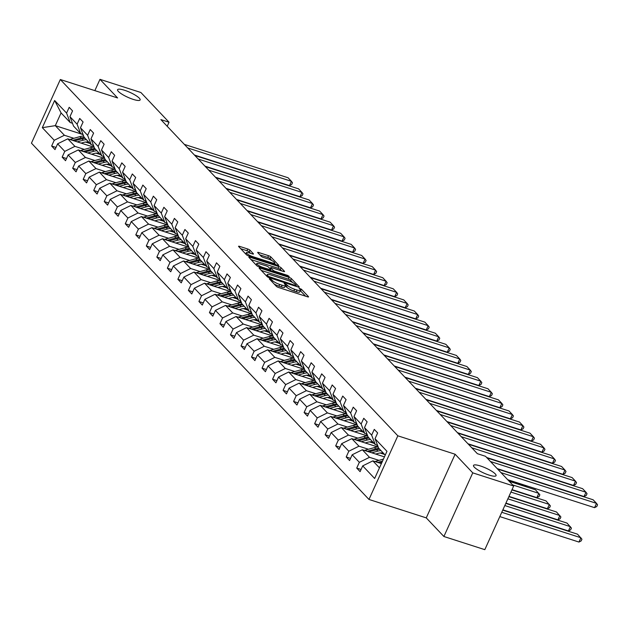 <?xml version="1.0" encoding="UTF-8"?>
<svg xmlns="http://www.w3.org/2000/svg" width="629" height="629" viewBox="0 0 629 629"><rect width="100%" height="100%" fill="white"/><g stroke="black" fill="none" stroke-linecap="round" stroke-linejoin="round"><path stroke-width="0.94" d="M133.175 99.374A12.383 2.681 24.4 0 0 140.133 99.932A12.383 2.681 24.4 0 0 124.542 90.261A12.383 2.681 24.4 0 0 117.584 89.703A12.383 2.681 24.4 0 0 133.175 99.374M489.103 475.099A12.383 2.681 24.4 0 0 496.061 475.658A12.383 2.681 24.4 0 0 480.47 465.987A12.383 2.681 24.4 0 0 473.511 465.429A12.383 2.681 24.4 0 0 489.103 475.099M269.935 278.733L269.275 278.859L276.312 286.281A1.903 0.409 24.4 0 0 278.576 287.5L307.495 296.802A1.903 0.409 24.4 0 0 308.564 296.888A1.903 0.409 24.4 0 0 308.438 296.621L301.409 289.198L299.074 288.286L300.064 289.434A6.078 1.313 24.4 0 1 300.458 290.291A6.078 1.313 24.4 0 1 297.045 290.016L294.631 289.238A6.078 1.313 24.4 0 1 287.374 285.346L284.874 283.537L284.127 283.475L285.126 284.623A6.078 1.313 24.4 0 1 285.519 285.48A6.078 1.313 24.4 0 1 282.106 285.204L279.693 284.434A6.078 1.313 24.4 0 1 272.436 280.542L269.935 278.733M250.004 250.2A1.903 0.409 24.4 0 0 247.732 248.99L239.625 246.379A1.903 0.409 24.4 0 0 238.556 246.293A1.903 0.409 24.4 0 0 238.674 246.56L246.489 254.8A1.903 0.409 24.4 0 0 248.754 256.019L277.672 265.32A1.903 0.409 24.4 0 0 278.741 265.407A1.903 0.409 24.4 0 0 278.623 265.139L270.808 256.899A1.903 0.409 24.4 0 0 268.544 255.681L258.739 252.528A1.903 0.409 24.4 0 0 257.67 252.441A1.903 0.409 24.4 0 0 257.796 252.709L261.137 256.239A1.903 0.409 24.4 0 0 263.409 257.458L268.269 259.014A5.079 1.101 24.4 0 1 274.661 262.985A5.079 1.101 24.4 0 1 271.807 262.757L252.772 256.632A5.079 1.101 24.4 0 1 246.371 252.661A5.079 1.101 24.4 0 1 249.226 252.889L252.402 253.912A1.903 0.409 24.4 0 0 253.471 253.998A1.903 0.409 24.4 0 0 253.345 253.731L250.004 250.2L249.226 251.922A1.903 0.409 24.4 0 0 246.953 250.704L240.703 248.699M117.607 97.951L99.972 79.34L140.888 92.502L169.044 122.223L160.859 119.589L477.34 453.666L485.525 456.3L513.681 486.02L472.756 472.859L455.121 454.24L397.835 435.811L60.321 79.521L117.607 97.951M260.209 268.111A1.903 0.409 24.4 0 0 259.14 268.025A1.903 0.409 24.4 0 0 259.266 268.292L267.073 276.532A1.903 0.409 24.4 0 0 269.346 277.751L298.264 287.052A1.903 0.409 24.4 0 0 299.325 287.138A1.903 0.409 24.4 0 0 299.207 286.871L291.392 278.623A1.903 0.409 24.4 0 0 289.128 277.413L260.209 268.111L259.848 268.905M256.781 265.666L248.974 257.426A1.903 0.409 24.4 0 1 248.848 257.159A1.903 0.409 24.4 0 1 249.917 257.245L278.836 266.547A1.903 0.409 24.4 0 1 281.1 267.765L284.442 271.288A1.903 0.409 24.4 0 1 284.567 271.555A1.903 0.409 24.4 0 1 283.498 271.469L271.775 267.702A1.903 0.409 24.4 0 0 270.706 267.616A1.903 0.409 24.4 0 0 270.824 267.883L273.049 270.218A1.903 0.409 24.4 0 0 275.313 271.437L287.524 275.368L289.198 276.406L288.452 276.343L259.054 266.885A1.903 0.409 24.4 0 1 256.781 265.666M99.972 79.34L94.845 90.631M455.121 454.24L426.258 517.879L443.893 536.498L472.756 472.859M443.893 536.498L484.81 549.66L513.681 486.02M72.477 123.268L70.181 122.529L61.076 112.921L54.644 100.498L66.58 113.094L69.198 107.331L72.563 110.893L69.953 116.656L77.1 124.204L79.718 118.441L83.083 121.995L80.473 127.758L87.62 135.306L90.238 129.543L93.603 133.104L90.993 138.867L98.14 146.408L100.758 140.652L104.123 144.206L101.513 149.969L108.66 157.517L111.278 151.754L114.643 155.316L112.033 161.071L119.18 168.619L121.798 162.856L125.163 166.418L122.553 172.181L129.7 179.729L132.318 173.966L135.683 177.52L133.073 183.283L140.22 190.831L142.838 185.068L146.203 188.629L143.593 194.392L150.74 201.933L153.358 196.177L156.723 199.731L154.113 205.494L161.26 213.042L163.878 207.279L167.243 210.841L164.633 216.604L171.78 224.144L174.398 218.381L177.763 221.943L175.153 227.706L182.3 235.254L184.918 229.491L188.283 233.044L185.673 238.808L192.82 246.356L195.438 240.593L198.803 244.154L196.193 249.917L203.34 257.458L205.958 251.702L209.331 255.256L206.713 261.019L213.86 268.567L216.478 262.804L219.851 266.366L217.233 272.129L224.38 279.669L226.998 273.906L230.371 277.468L227.753 283.231L234.9 290.779L237.518 285.016L240.891 288.577L238.273 294.333L245.42 301.881L248.038 296.117L251.411 299.679L248.793 305.442L255.94 312.983L258.558 307.227L261.931 310.781L259.313 316.544L266.46 324.092L269.078 318.329L272.451 321.891L269.833 327.654L276.98 335.194L279.598 329.431L282.971 332.993L280.353 338.756L287.5 346.304L290.118 340.541L293.491 344.102L290.873 349.858L298.02 357.406L300.638 351.642L304.011 355.204L301.393 360.967L308.54 368.515L311.158 362.752L314.531 366.306L311.913 372.069L319.06 379.617L321.678 373.854L325.051 377.416L322.433 383.179L329.58 390.719L332.198 384.964L335.572 388.518L332.953 394.281L340.1 401.829L342.719 396.066L346.092 399.627L343.473 405.383L350.62 412.931L353.239 407.167L356.612 410.729L353.993 416.492L361.14 424.04L363.759 418.277L367.132 421.831L364.513 427.594L371.66 435.142L374.279 429.379L377.652 432.941L375.033 438.704L386.969 451.3L374.64 478.48L362.705 465.877L360.095 471.64L356.722 468.078L359.34 462.315L352.185 454.775L349.575 460.53L346.202 456.976L348.82 451.213L341.665 443.665L339.055 449.428L335.682 445.867L338.292 440.111L331.145 432.563L328.535 438.327L325.162 434.765L327.772 429.002L320.625 421.454L318.015 427.217L314.642 423.663L317.252 417.9L310.105 410.352L307.495 416.115L304.122 412.553L306.732 406.79L299.585 399.25L296.974 405.005L293.601 401.451L296.212 395.688L289.065 388.14L286.454 393.903L283.081 390.342L285.692 384.586L278.545 377.038L275.934 382.802L272.561 379.24L275.172 373.477L268.025 365.929L265.414 371.692L262.041 368.138L264.652 362.375L257.505 354.827L254.894 360.59L251.521 357.028L254.132 351.265L246.985 343.725L244.374 349.48L241.001 345.926L243.612 340.163L236.465 332.615L233.854 338.378L230.481 334.817L233.092 329.053L225.945 321.513L223.334 327.277L219.961 323.715L222.572 317.952L215.425 310.404L212.814 316.167L209.441 312.605L212.052 306.85L204.905 299.302L202.294 305.065L198.921 301.503L201.532 295.74L194.385 288.2L191.774 293.955L188.401 290.401L191.012 284.638L183.865 277.09L181.254 282.853L177.881 279.292L180.492 273.529L173.345 265.988L170.734 271.752L167.361 268.19L169.972 262.427L162.825 254.879L160.214 260.642L156.841 257.08L159.452 251.325L152.304 243.777L149.694 249.54L146.321 245.978L148.931 240.215L141.784 232.667L139.174 238.43L135.801 234.876L138.411 229.113L131.264 221.565L128.654 227.328L125.281 223.767L127.891 218.004L120.744 210.463L118.134 216.227L114.761 212.665L117.371 206.902L110.224 199.354L107.614 205.117L104.241 201.555L106.851 195.8L99.704 188.252L97.094 194.015L93.721 190.453L96.331 184.69L89.184 177.142L86.574 182.905L83.201 179.351L85.811 173.588L78.664 166.04L76.054 171.803L72.681 168.242L75.291 162.479L68.144 154.938L65.534 160.694L62.161 157.14L64.771 151.377L57.624 143.829L55.014 149.592L51.641 146.03L54.251 140.275L42.316 127.671L54.644 100.498M70.181 122.529L66.58 113.094M397.835 435.811L368.971 499.45L31.45 143.16L60.321 79.521M84.396 149.411L74.922 146.36L67.775 138.82L93.768 147.178M96.009 153.146L100.569 154.616M67.775 138.82L57.624 143.829M74.922 146.36L64.771 151.377M82.997 134.378L80.701 133.639L73.546 126.091L69.953 116.656M80.701 133.639L77.1 124.204M94.916 160.521L85.442 157.47L78.295 149.922L104.288 158.288M106.529 164.255L111.089 165.718M78.295 149.922L68.144 154.938M85.442 157.47L75.291 162.479M93.517 145.48L91.221 144.741L84.066 137.193L80.473 127.758M91.221 144.741L87.62 135.306M105.436 171.623L95.962 168.572L88.815 161.032L114.808 169.39M117.049 175.357L121.609 176.828M88.815 161.032L78.664 166.04M95.962 168.572L85.811 173.588M104.037 156.582L101.741 155.843L94.586 148.302L90.993 138.867M101.741 155.843L98.14 146.408M115.956 182.725L106.482 179.682L99.335 172.134L125.328 180.499M127.569 186.467L132.129 187.929M99.335 172.134L89.184 177.142M106.482 179.682L96.331 184.69M114.557 167.691L112.261 166.952L105.114 159.404L101.513 149.969M112.261 166.952L108.66 157.517M126.476 193.834L117.002 190.784L109.855 183.236L135.848 191.601M138.089 197.569L142.657 199.039M109.855 183.236L99.704 188.252M117.002 190.784L106.851 195.8M125.077 178.793L122.781 178.054L115.634 170.514L112.033 161.071M122.781 178.054L119.18 168.619M136.996 204.936L127.522 201.885L120.375 194.345L146.368 202.711M148.617 208.671L153.177 210.141M120.375 194.345L110.224 199.354M127.522 201.885L117.371 206.902M135.597 189.903L133.301 189.164L126.154 181.616L122.553 172.181M133.301 189.164L129.7 179.729M147.516 216.046L138.042 212.995L130.895 205.447L156.888 213.813M159.137 219.78L163.697 221.243M130.895 205.447L120.744 210.463M138.042 212.995L127.891 218.004M146.117 201.005L143.821 200.266L136.674 192.718L133.073 183.283M143.821 200.266L140.22 190.831M158.036 227.148L148.562 224.097L141.415 216.557L167.408 224.915M169.657 230.882L174.217 232.353M141.415 216.557L131.264 221.565M148.562 224.097L138.411 229.113M156.637 212.107L154.341 211.375L147.194 203.827L143.593 194.392M154.341 211.375L150.74 201.933M168.556 238.249L159.082 235.207L151.935 227.659L177.928 236.024M180.177 241.992L184.737 243.454M151.935 227.659L141.784 232.667M159.082 235.207L148.931 240.215M167.157 223.216L164.861 222.477L157.714 214.929L154.113 205.494M164.861 222.477L161.26 213.042M179.076 249.359L169.602 246.309L162.455 238.761L188.448 247.126M190.697 253.094L195.257 254.564M162.455 238.761L152.304 243.777M169.602 246.309L159.452 251.325M177.677 234.318L175.381 233.579L168.234 226.039L164.633 216.604M175.381 233.579L171.78 224.144M189.596 260.461L180.122 257.418L172.975 249.87L198.968 258.236M201.217 264.196L205.777 265.666M172.975 249.87L162.825 254.879M180.122 257.418L169.972 262.427M188.197 245.428L185.901 244.689L178.754 237.141L175.153 227.706M185.901 244.689L182.3 235.254M200.116 271.571L190.642 268.52L183.495 260.972L209.488 269.338M211.737 275.305L216.297 276.776M183.495 260.972L173.345 265.988M190.642 268.52L180.492 273.529M198.717 256.53L196.421 255.791L189.274 248.243L185.673 238.808M196.421 255.791L192.82 246.356M210.636 282.673L201.162 279.622L194.015 272.082L220.008 280.44M222.257 286.407L226.817 287.878M194.015 272.082L183.865 277.09M201.162 279.622L191.012 284.638M209.237 267.639L206.941 266.9L199.794 259.352L196.193 249.917M206.941 266.9L203.34 257.458M221.156 293.774L211.682 290.732L204.535 283.184L230.528 291.549M232.777 297.517L237.337 298.979M204.535 283.184L194.385 288.2M211.682 290.732L201.532 295.74M219.757 278.741L217.461 278.002L210.314 270.454L206.713 261.019M217.461 278.002L213.86 268.567M231.676 304.884L222.202 301.834L215.055 294.286L241.049 302.651M243.297 308.619L247.857 310.089M215.055 294.286L204.905 299.302M222.202 301.834L212.052 306.85M230.277 289.843L227.981 289.104L220.834 281.564L217.233 272.129M227.981 289.104L224.38 279.669M242.196 315.986L232.722 312.943L225.575 305.395L251.569 313.761M253.817 319.729L258.377 321.191M225.575 305.395L215.425 310.404M232.722 312.943L222.572 317.952M240.797 300.953L238.501 300.214L231.354 292.666L227.753 283.231M238.501 300.214L234.9 290.779M252.716 327.096L243.242 324.045L236.095 316.497L262.089 324.863M264.337 330.83L268.897 332.301M236.095 316.497L225.945 321.513M243.242 324.045L233.092 329.053M251.317 312.055L249.021 311.316L241.874 303.768L238.273 294.333M249.021 311.316L245.42 301.881M263.237 338.198L253.762 335.147L246.615 327.607L272.609 335.965M274.857 341.932L279.418 343.403M246.615 327.607L236.465 332.615M253.762 335.147L243.612 340.163M261.837 323.164L259.541 322.425L252.394 314.877L248.793 305.442M259.541 322.425L255.94 312.983M273.757 349.299L264.29 346.257L257.135 338.709L283.129 347.074M285.377 353.042L289.938 354.504M257.135 338.709L246.985 343.725M264.29 346.257L254.132 351.265M272.357 334.266L270.061 333.527L262.914 325.979L259.313 316.544M270.061 333.527L266.46 324.092M284.277 360.409L274.81 357.358L267.655 349.81L293.657 358.176M295.897 364.144L300.458 365.614M267.655 349.81L257.505 354.827M274.81 357.358L264.652 362.375M282.877 345.368L280.581 344.629L273.434 337.089L269.833 327.654M280.581 344.629L276.98 335.194M294.797 371.511L285.33 368.468L278.175 360.92L304.177 369.286M306.417 375.254L310.978 376.716M278.175 360.92L268.025 365.929M285.33 368.468L275.172 373.477M293.397 356.478L291.101 355.739L283.954 348.191L280.353 338.756M291.101 355.739L287.5 346.304M305.317 382.621L295.85 379.57L288.695 372.022L314.697 380.388M316.937 386.355L321.498 387.826M288.695 372.022L278.545 377.038M295.85 379.57L285.692 384.586M303.917 367.58L301.621 366.841L294.474 359.301L290.873 349.858M301.621 366.841L298.02 357.406M315.837 393.723L306.37 390.672L299.215 383.132L325.217 391.49M327.457 397.457L332.018 398.928M299.215 383.132L289.065 388.14M306.37 390.672L296.212 395.688M314.437 378.689L312.141 377.95L304.994 370.402L301.393 360.967M312.141 377.95L308.54 368.515M326.357 404.832L316.89 401.782L309.735 394.234L335.737 402.599M337.977 408.567L342.538 410.029M309.735 394.234L299.585 399.25M316.89 401.782L306.732 406.79M324.957 389.791L322.661 389.052L315.514 381.504L311.913 372.069M322.661 389.052L319.06 379.617M336.877 415.934L327.41 412.883L320.255 405.343L346.257 413.701M348.497 419.669L353.058 421.139M320.255 405.343L310.105 410.352M327.41 412.883L317.252 417.9M335.477 400.893L333.181 400.154L326.034 392.614L322.433 383.179M333.181 400.154L329.58 390.719M347.397 427.036L337.93 423.993L330.775 416.445L356.777 424.811M359.017 430.779L363.578 432.241M330.775 416.445L320.625 421.454M337.93 423.993L327.772 429.002M345.997 412.003L343.701 411.264L336.554 403.716L332.953 394.281M343.701 411.264L340.1 401.829M357.917 438.146L348.45 435.095L341.295 427.547L367.297 435.913M369.538 441.88L374.098 443.351M341.295 427.547L331.145 432.563M348.45 435.095L338.292 440.111M356.517 423.105L354.221 422.366L347.074 414.826L343.473 405.383M354.221 422.366L350.62 412.931M368.437 449.248L358.97 446.197L351.815 438.657L377.817 447.015M380.058 452.982L384.618 454.452M351.815 438.657L341.665 443.665M358.97 446.197L348.82 451.213M367.037 434.214L364.741 433.475L357.594 425.927L353.993 416.492M364.741 433.475L361.14 424.04M378.957 460.357L369.49 457.307L362.335 449.759L384.445 456.874M362.335 449.759L352.185 454.775M369.49 457.307L359.34 462.315M377.557 445.316L375.261 444.577L368.114 437.029L364.513 427.594M375.261 444.577L371.66 435.142M379.468 467.842L372.855 460.868L381.386 463.612M372.855 460.868L362.705 465.877M426.258 517.879L368.971 499.45M167.204 126.287L169.044 122.223M61.076 112.921L55.297 125.651L64.402 135.259L73.876 138.309M83.075 134.582L55.297 125.651L42.316 127.671M385.239 455.113L378.634 448.139L375.033 438.704M85.489 142.044L90.049 143.514M64.402 135.259L54.251 140.275M361.077 469.478L356.722 468.078M350.55 458.376L346.202 456.976M340.03 447.266L335.682 445.867M329.51 436.164L325.162 434.765M318.989 425.062L314.642 423.663M308.469 413.953L304.122 412.553M297.949 402.851L293.601 401.451M287.429 391.741L283.081 390.342M276.909 380.639L272.561 379.24M266.389 369.538L262.041 368.138M255.869 358.428L251.521 357.028M245.349 347.326L241.001 345.926M234.829 336.216L230.481 334.817M224.309 325.114L219.961 323.715M213.789 314.013L209.441 312.605M203.269 302.903L198.921 301.503M192.749 291.801L188.401 290.401M182.229 280.691L177.881 279.292M171.709 269.589L167.361 268.19M161.189 258.488L156.841 257.08M150.669 247.378L146.321 245.978M140.149 236.276L135.801 234.876M129.629 225.166L125.281 223.767M119.109 214.064L114.761 212.665M108.589 202.955L104.241 201.555M98.069 191.853L93.721 190.453M87.549 180.751L83.201 179.351M77.029 169.641L72.681 168.242M66.509 158.539L62.161 157.14M55.989 147.43L51.641 146.03M274.236 284.096A6.078 1.313 24.4 0 0 278.914 286.156L279.693 284.434M285.519 285.48L284.74 287.201A6.078 1.313 24.4 0 1 281.32 286.926L278.914 286.156M300.458 290.291L299.679 292.005A6.078 1.313 24.4 0 1 296.267 291.738L293.853 290.96A6.078 1.313 24.4 0 1 286.596 287.068L285.354 285.849M305.639 296.204L300.292 290.653M292.682 282.531L290.614 280.345A1.903 0.409 24.4 0 0 288.349 279.134L261.287 270.423M268.599 276.493L295.567 285.511L296.314 285.566L295.268 284.371A6.078 1.313 24.4 0 0 288.011 280.479L270.659 274.897A6.078 1.313 24.4 0 0 267.246 274.621A6.078 1.313 24.4 0 0 267.639 275.478L268.599 276.493L268.229 277.295M250.995 259.557L278.049 268.269L278.836 266.547M281.643 270.871L280.322 269.479A1.903 0.409 24.4 0 0 278.049 268.269M270.69 270.273L271.17 270.784M259.604 263.787A5.079 1.101 24.4 0 0 256.75 263.551A5.079 1.101 24.4 0 0 263.142 267.522L269.849 269.676A1.903 0.409 24.4 0 0 270.918 269.762A1.903 0.409 24.4 0 0 270.792 269.495L268.575 267.16A1.903 0.409 24.4 0 0 266.311 265.941L259.604 263.787M250.546 253.314L249.226 251.922M271.885 260.571L270.03 258.613A1.903 0.409 24.4 0 0 267.757 257.403L259.816 254.847M275.817 264.723L274.503 263.339M499.811 516.59L578.955 542.056L580.905 537.756L501.761 512.289M375.088 461.584A5.126 4.419 -43.5 0 1 376.228 461.12L383.431 459.099M502.736 510.135L577.54 534.194L581.943 539.195L581.165 540.916L578.955 542.056M379.491 462.999L381.984 462.299M382.542 461.065L377.691 462.417M497.61 469.061L593.139 499.796L596.512 503.357L594.562 507.658L596.772 506.518L597.55 504.796L596.512 503.357L500.983 472.623M507.697 479.707L594.562 507.658M375.694 454.059L378.178 453.36A12.281 10.591 -43.5 0 1 383.297 453.061M502.87 509.852L568.435 530.955L570.385 526.654L504.82 505.551M371.81 452.809L377.856 451.111A14.797 12.761 -43.5 0 1 380.954 450.592M364.568 450.474A5.126 4.419 -43.5 0 1 365.708 450.01L374.491 447.557A14.797 12.761 -43.5 0 1 378.202 447.007M505.795 503.397L567.02 523.092L571.423 528.093L570.645 529.815L568.435 530.955M368.971 451.889L376.574 449.759A14.797 12.761 -43.5 0 1 379.672 449.24M378.862 448.383A14.797 12.761 136.5 0 0 375.772 448.909L367.171 451.315M365.174 442.95L367.658 442.258A12.281 10.591 -43.5 0 1 372.777 441.959M505.92 503.114L557.915 519.845L559.865 515.544L507.87 498.821M361.29 441.7L367.336 440.009A14.797 12.761 -43.5 0 1 370.434 439.482M354.048 439.372A5.126 4.419 -43.5 0 1 355.188 438.908L363.971 436.447A14.797 12.761 -43.5 0 1 367.682 435.905M508.853 496.658L556.5 511.99L560.903 516.991L560.125 518.705L557.915 519.845M376.968 445.128A12.281 10.591 -43.5 0 1 377.298 446.849M358.451 440.787L366.054 438.657A14.797 12.761 -43.5 0 1 369.152 438.13M368.342 437.281A14.797 12.761 136.5 0 0 365.252 437.8L356.651 440.214M487.09 457.959L582.619 488.694L585.992 492.255L584.042 496.548L586.252 495.416L587.03 493.694L585.992 492.255L490.463 461.513M497.177 468.605L584.042 496.548M468.385 444.216L572.099 477.584L575.472 481.146L573.522 485.446L575.732 484.306L576.51 482.585L575.472 481.146L471.758 447.777M486.657 457.495L573.522 485.446M354.654 431.848L357.138 431.148A12.281 10.591 -43.5 0 1 362.257 430.849M508.979 496.383L547.395 508.743L549.345 504.442L510.929 492.082M350.77 430.598L356.816 428.907A14.797 12.761 -43.5 0 1 359.914 428.38M343.528 428.27A5.126 4.419 -43.5 0 1 344.668 427.806L353.451 425.346A14.797 12.761 -43.5 0 1 357.162 424.795M511.912 489.92L545.98 500.881L550.383 505.881L549.604 507.603L547.395 508.743M366.448 434.026A12.281 10.591 -43.5 0 1 366.778 435.748M347.931 429.686L355.534 427.555A14.797 12.761 -43.5 0 1 358.632 427.028M357.822 426.171A14.797 12.761 136.5 0 0 354.725 426.698L346.131 429.104M457.865 433.114L561.579 466.482L564.952 470.044L563.002 474.345L565.212 473.205L565.99 471.483L564.952 470.044L461.238 436.675M467.952 443.76L563.002 474.345M344.134 420.738L346.618 420.046A12.281 10.591 -43.5 0 1 351.737 419.747M512.037 489.645L536.875 497.633L538.825 493.34L512.619 484.904M340.25 419.496L346.296 417.798A14.797 12.761 -43.5 0 1 349.394 417.271M333.008 417.161A5.126 4.419 -43.5 0 1 334.148 416.697L342.931 414.244A14.797 12.761 -43.5 0 1 346.642 413.693M509.246 481.342L535.46 489.779L539.863 494.779L539.084 496.493L536.875 497.633M355.928 422.916A12.281 10.591 -43.5 0 1 356.258 424.646M337.411 418.576L345.014 416.445A14.797 12.761 -43.5 0 1 348.112 415.918M347.302 415.069A14.797 12.761 136.5 0 0 344.205 415.596L335.611 418.002M447.345 422.012L551.059 455.38L554.432 458.934L552.482 463.235L554.692 462.095L555.47 460.381L554.432 458.934L450.718 425.566M457.432 432.658L552.482 463.235M333.614 409.636L336.098 408.936A12.281 10.591 -43.5 0 1 341.217 408.638M508.814 480.886L526.355 486.531L526.685 485.816M329.73 408.386L335.776 406.696A14.797 12.761 -43.5 0 1 338.874 406.169M322.488 406.059A5.126 4.419 -43.5 0 1 323.628 405.595L332.411 403.134A14.797 12.761 -43.5 0 1 336.122 402.584M345.407 411.814A12.281 10.591 -43.5 0 1 345.738 413.536M326.891 407.474L334.494 405.343A14.797 12.761 -43.5 0 1 337.592 404.817M336.782 403.96A14.797 12.761 136.5 0 0 333.684 404.486L325.091 406.892M527.338 486.028L526.355 486.531M436.825 410.902L540.539 444.271L543.912 447.832L541.962 452.133L544.171 450.993L544.95 449.271L543.912 447.832L440.198 414.464M446.912 421.548L541.962 452.133M323.094 398.534L325.578 397.835A12.281 10.591 -43.5 0 1 330.697 397.536M319.21 397.284L325.256 395.586A14.797 12.761 -43.5 0 1 328.354 395.067M311.968 394.949A5.126 4.419 -43.5 0 1 313.108 394.485L321.891 392.032A14.797 12.761 -43.5 0 1 325.602 391.482M334.887 400.704A12.281 10.591 -43.5 0 1 335.218 402.434M316.371 396.364L323.974 394.234A14.797 12.761 -43.5 0 1 327.072 393.715M326.262 392.858A14.797 12.761 136.5 0 0 323.164 393.384L314.571 395.79M426.305 399.8L530.019 433.169L533.392 436.73L531.442 441.023L533.651 439.891L534.43 438.169L533.392 436.73L429.678 403.354M436.392 410.446L531.442 441.023M312.574 387.425L315.058 386.733A12.281 10.591 -43.5 0 1 320.177 386.434M308.69 386.175L314.736 384.484A14.797 12.761 -43.5 0 1 317.834 383.957M301.448 383.847A5.126 4.419 -43.5 0 1 302.588 383.383L311.363 380.922A14.797 12.761 -43.5 0 1 315.082 380.38M324.367 389.603A12.281 10.591 -43.5 0 1 324.698 391.324M305.851 385.262L313.454 383.132A14.797 12.761 -43.5 0 1 316.552 382.605M315.742 381.756A14.797 12.761 136.5 0 0 312.644 382.275L304.051 384.689M415.785 388.691L519.499 422.059L522.872 425.621L520.922 429.921L523.131 428.781L523.91 427.06L522.872 425.621L419.158 392.252M425.872 399.336L520.922 429.921M302.054 376.323L304.538 375.623A12.281 10.591 -43.5 0 1 309.657 375.324M298.17 375.073L304.216 373.382A14.797 12.761 -43.5 0 1 307.314 372.855M290.928 372.745A5.126 4.419 -43.5 0 1 292.068 372.282L300.843 369.821A14.797 12.761 -43.5 0 1 304.562 369.27M313.847 378.501A12.281 10.591 -43.5 0 1 314.178 380.223M295.331 374.161L302.934 372.03A14.797 12.761 -43.5 0 1 306.032 371.503M305.222 370.646A14.797 12.761 136.5 0 0 302.124 371.173L293.531 373.579M405.265 377.589L508.979 410.957L512.352 414.519L510.402 418.82L512.611 417.68L513.39 415.958L512.352 414.519L408.638 381.15M415.352 388.235L510.402 418.82M291.534 365.213L294.018 364.521A12.281 10.591 -43.5 0 1 299.137 364.222M287.65 363.971L293.696 362.273A14.797 12.761 -43.5 0 1 296.794 361.746M280.408 361.636A5.126 4.419 -43.5 0 1 281.548 361.172L290.323 358.711A14.797 12.761 -43.5 0 1 294.042 358.168M303.327 367.391A12.281 10.591 -43.5 0 1 303.658 369.121M284.811 363.051L292.414 360.92A14.797 12.761 -43.5 0 1 295.512 360.393M294.702 359.544A14.797 12.761 136.5 0 0 291.604 360.063L283.011 362.477M281.014 354.111L283.498 353.412A12.281 10.591 -43.5 0 1 288.617 353.113M277.13 352.861L283.176 351.171A14.797 12.761 -43.5 0 1 286.274 350.644M269.888 350.534A5.126 4.419 -43.5 0 1 271.028 350.07L279.803 347.609A14.797 12.761 -43.5 0 1 283.522 347.059M292.807 356.289A12.281 10.591 -43.5 0 1 293.138 358.011M274.291 351.949L281.894 349.818A14.797 12.761 -43.5 0 1 284.992 349.292M284.182 348.435A14.797 12.761 136.5 0 0 281.084 348.961L272.491 351.367M270.494 343.002L272.978 342.31A12.281 10.591 -43.5 0 1 278.097 342.011M266.61 341.759L272.656 340.061A14.797 12.761 -43.5 0 1 275.754 339.542M259.368 339.424A5.126 4.419 -43.5 0 1 260.508 338.96L269.283 336.507A14.797 12.761 -43.5 0 1 273.002 335.957M282.287 345.179A12.281 10.591 -43.5 0 1 282.618 346.909M263.771 340.839L271.374 338.709A14.797 12.761 -43.5 0 1 274.472 338.19M273.662 337.333A14.797 12.761 136.5 0 0 270.564 337.859L261.971 340.265M259.974 331.9L262.458 331.2A12.281 10.591 -43.5 0 1 267.577 330.909M256.089 330.65L262.136 328.959A14.797 12.761 -43.5 0 1 265.234 328.432M248.848 328.322A5.126 4.419 -43.5 0 1 249.988 327.858L258.763 325.397A14.797 12.761 -43.5 0 1 262.482 324.855M271.767 334.078A12.281 10.591 -43.5 0 1 272.098 335.8M253.251 329.738L260.854 327.607A14.797 12.761 -43.5 0 1 263.952 327.08M263.142 326.231A14.797 12.761 136.5 0 0 260.044 326.75L251.451 329.156M249.454 320.798L251.938 320.098A12.281 10.591 -43.5 0 1 257.057 319.799M245.569 319.548L251.616 317.857A14.797 12.761 -43.5 0 1 254.714 317.331M238.328 317.213A5.126 4.419 -43.5 0 1 239.468 316.757L248.243 314.296A14.797 12.761 -43.5 0 1 251.962 313.745M261.247 322.976A12.281 10.591 -43.5 0 1 261.578 324.698M242.731 318.636L250.334 316.505A14.797 12.761 -43.5 0 1 253.432 315.978M252.622 315.121A14.797 12.761 136.5 0 0 249.524 315.648L240.931 318.054M238.934 309.688L241.418 308.996A12.281 10.591 -43.5 0 1 246.537 308.697M235.049 308.446L241.096 306.748A14.797 12.761 -43.5 0 1 244.194 306.221M227.808 306.111A5.126 4.419 -43.5 0 1 228.948 305.647L237.723 303.186A14.797 12.761 -43.5 0 1 241.442 302.643M250.727 311.866A12.281 10.591 -43.5 0 1 251.057 313.596M232.211 307.526L239.814 305.395A14.797 12.761 -43.5 0 1 242.912 304.868M242.102 304.019A14.797 12.761 136.5 0 0 239.004 304.538L230.411 306.952M228.413 298.586L230.898 297.887A12.281 10.591 -43.5 0 1 236.017 297.588M224.529 297.336L230.576 295.646A14.797 12.761 -43.5 0 1 233.673 295.119M217.288 295.009A5.126 4.419 -43.5 0 1 218.428 294.545L227.203 292.084A14.797 12.761 -43.5 0 1 230.922 291.534M240.207 300.764A12.281 10.591 -43.5 0 1 240.537 302.486M221.691 296.424L229.294 294.293A14.797 12.761 -43.5 0 1 232.392 293.767M231.582 292.91A14.797 12.761 136.5 0 0 228.484 293.436L219.891 295.842M217.893 287.477L220.378 286.785A12.281 10.591 -43.5 0 1 225.496 286.486M214.009 286.234L220.056 284.536A14.797 12.761 -43.5 0 1 223.153 284.017M206.768 283.899A5.126 4.419 -43.5 0 1 207.908 283.435L216.683 280.982A14.797 12.761 -43.5 0 1 220.402 280.432M229.687 289.654A12.281 10.591 -43.5 0 1 230.017 291.384M211.171 285.314L218.774 283.184A14.797 12.761 -43.5 0 1 221.872 282.665M221.062 281.808A14.797 12.761 136.5 0 0 217.964 282.335L209.371 284.74M207.373 276.375L209.858 275.675A12.281 10.591 -43.5 0 1 214.976 275.384M203.489 275.125L209.536 273.434A14.797 12.761 -43.5 0 1 212.633 272.907M196.248 272.797A5.126 4.419 -43.5 0 1 197.388 272.333L206.163 269.872A14.797 12.761 -43.5 0 1 209.882 269.33M219.167 278.553A12.281 10.591 -43.5 0 1 219.497 280.275M200.643 274.213L208.254 272.082A14.797 12.761 -43.5 0 1 211.352 271.555M210.542 270.698A14.797 12.761 136.5 0 0 207.444 271.225L198.85 273.631M196.853 265.273L199.338 264.573A12.281 10.591 -43.5 0 1 204.456 264.274M192.969 264.023L199.016 262.324A14.797 12.761 -43.5 0 1 202.113 261.806M185.728 261.688A5.126 4.419 -43.5 0 1 186.868 261.232L195.643 258.771A14.797 12.761 -43.5 0 1 199.362 258.22M208.647 267.451A12.281 10.591 -43.5 0 1 208.977 269.173M190.123 263.111L197.734 260.972A14.797 12.761 -43.5 0 1 200.832 260.453M200.022 259.596A14.797 12.761 136.5 0 0 196.924 260.123L188.33 262.529M394.745 366.479L498.459 399.855L501.832 403.409L499.882 407.71L502.091 406.57L502.87 404.856L501.832 403.409L398.118 370.041M404.832 377.133L499.882 407.71M384.225 355.377L487.939 388.746L491.312 392.307L489.362 396.608L491.571 395.468L492.35 393.746L491.312 392.307L387.598 358.939M394.312 366.023L489.362 396.608M373.705 344.275L477.419 377.644L480.792 381.198L478.842 385.498L481.051 384.358L481.83 382.644L480.792 381.198L377.078 347.829M383.792 354.921L478.842 385.498M363.185 333.166L466.899 366.534L470.272 370.096L468.322 374.397L470.531 373.256L471.31 371.535L470.272 370.096L366.558 336.727M373.272 343.811L468.322 374.397M352.665 322.064L456.379 355.432L459.752 358.994L457.802 363.295L460.011 362.155L460.79 360.433L459.752 358.994L356.038 325.625M362.752 332.71L457.802 363.295M342.145 310.954L445.859 344.33L449.232 347.884L447.282 352.185L449.491 351.045L450.27 349.323L449.232 347.884L345.518 314.516M352.232 321.608L447.282 352.185M331.625 299.852L435.339 333.221L438.712 336.782L436.762 341.083L438.971 339.943L439.75 338.221L438.712 336.782L334.998 303.414M341.712 310.498L436.762 341.083M321.104 288.75L424.819 322.119L428.192 325.673L426.242 329.973L428.451 328.833L429.23 327.119L428.192 325.673L324.478 292.304M331.192 299.396L426.242 329.973M310.584 277.641L414.299 311.009L417.672 314.571L415.722 318.872L417.931 317.731L418.71 316.01L417.672 314.571L313.957 281.202M320.672 288.286L415.722 318.872M300.064 266.539L403.779 299.907L407.152 303.469L405.202 307.77L407.411 306.63L408.19 304.908L407.152 303.469L303.437 270.1M310.152 277.185L405.202 307.77M186.326 254.163L188.818 253.471A12.281 10.591 -43.5 0 1 193.936 253.173M182.449 252.913L188.496 251.223A14.797 12.761 -43.5 0 1 191.593 250.696M175.208 250.586A5.126 4.419 -43.5 0 1 176.348 250.122L185.123 247.661A14.797 12.761 -43.5 0 1 188.842 247.118M198.127 256.341A12.281 10.591 -43.5 0 1 198.457 258.071M179.603 252.001L187.214 249.87A14.797 12.761 -43.5 0 1 190.312 249.343M189.502 248.494A14.797 12.761 136.5 0 0 186.404 249.013L177.81 251.427M289.544 255.429L393.259 288.805L396.632 292.359L394.682 296.66L396.891 295.52L397.67 293.798L396.632 292.359L292.917 258.991M299.632 266.083L394.682 296.66M175.805 243.061L178.298 242.362A12.281 10.591 -43.5 0 1 183.416 242.063M171.929 241.811L177.976 240.121A14.797 12.761 -43.5 0 1 181.073 239.594M164.688 239.484A5.126 4.419 -43.5 0 1 165.828 239.02L174.603 236.559A14.797 12.761 -43.5 0 1 178.322 236.009M187.607 245.239A12.281 10.591 -43.5 0 1 187.937 246.961M169.083 240.899L176.694 238.768A14.797 12.761 -43.5 0 1 179.792 238.242M178.982 237.385A14.797 12.761 136.5 0 0 175.884 237.911L167.29 240.317M279.024 244.327L382.739 277.696L386.112 281.257L384.162 285.558L386.371 284.418L387.149 282.696L386.112 281.257L282.397 247.889M289.112 254.973L384.162 285.558M165.285 231.952L167.778 231.26A12.281 10.591 -43.5 0 1 172.896 230.961M161.409 230.709L167.456 229.011A14.797 12.761 -43.5 0 1 170.553 228.492M154.168 228.374A5.126 4.419 -43.5 0 1 155.308 227.91L164.083 225.457A14.797 12.761 -43.5 0 1 167.801 224.907M177.087 234.13A12.281 10.591 -43.5 0 1 177.417 235.859M158.563 229.789L166.174 227.659A14.797 12.761 -43.5 0 1 169.272 227.132M168.462 226.283A14.797 12.761 136.5 0 0 165.364 226.81L156.77 229.215M268.504 233.225L372.219 266.594L375.592 270.148L373.642 274.448L375.851 273.308L376.629 271.594L375.592 270.148L271.877 236.779M278.592 243.871L373.642 274.448M154.765 220.85L157.258 220.15A12.281 10.591 -43.5 0 1 162.376 219.859M150.889 219.6L156.935 217.909A14.797 12.761 -43.5 0 1 160.033 217.382M143.648 217.272A5.126 4.419 -43.5 0 1 144.788 216.808L153.562 214.347A14.797 12.761 -43.5 0 1 157.281 213.797M166.567 223.028A12.281 10.591 -43.5 0 1 166.897 224.75M148.043 218.688L155.654 216.557A14.797 12.761 -43.5 0 1 158.752 216.03M157.942 215.173A14.797 12.761 136.5 0 0 154.844 215.7L146.25 218.106M257.984 222.116L361.699 255.484L365.072 259.046L363.122 263.347L365.331 262.207L366.109 260.485L365.072 259.046L261.357 225.677M268.072 232.761L363.122 263.347M144.245 209.748L146.738 209.048A12.281 10.591 -43.5 0 1 151.856 208.749M140.369 208.498L146.415 206.799A14.797 12.761 -43.5 0 1 149.513 206.281M133.128 206.163A5.126 4.419 -43.5 0 1 134.268 205.699L143.042 203.246A14.797 12.761 -43.5 0 1 146.761 202.695M156.047 211.918A12.281 10.591 -43.5 0 1 156.377 213.648M137.523 207.578L145.134 205.447A14.797 12.761 -43.5 0 1 148.232 204.928M147.422 204.071A14.797 12.761 136.5 0 0 144.324 204.598L135.73 207.004M247.464 211.014L351.179 244.382L354.552 247.944L352.602 252.237L354.811 251.105L355.589 249.383L354.552 247.944L250.837 214.568M257.552 221.66L352.602 252.237M133.725 198.638L136.218 197.946A12.281 10.591 -43.5 0 1 141.336 197.648M129.849 197.388L135.895 195.698A14.797 12.761 -43.5 0 1 138.993 195.171M122.608 195.061A5.126 4.419 -43.5 0 1 123.748 194.597L132.522 192.136A14.797 12.761 -43.5 0 1 136.241 191.593M145.527 200.816A12.281 10.591 -43.5 0 1 145.857 202.546M127.003 196.476L134.614 194.345A14.797 12.761 -43.5 0 1 137.712 193.818M136.902 192.969A14.797 12.761 136.5 0 0 133.804 193.488L125.21 195.902M236.944 199.904L340.659 233.273L344.032 236.834L342.082 241.135L344.291 239.995L345.069 238.273L344.032 236.834L240.317 203.466M247.032 210.558L342.082 241.135M123.205 187.536L125.698 186.837A12.281 10.591 -43.5 0 1 130.816 186.538M119.329 186.286L125.375 184.596A14.797 12.761 -43.5 0 1 128.473 184.069M112.088 183.959A5.126 4.419 -43.5 0 1 113.228 183.495L122.002 181.034A14.797 12.761 -43.5 0 1 125.721 180.484M135.007 189.714A12.281 10.591 -43.5 0 1 135.337 191.436M116.483 185.374L124.094 183.243A14.797 12.761 -43.5 0 1 127.192 182.717M126.382 181.86A14.797 12.761 136.5 0 0 123.284 182.386L114.69 184.792M226.424 188.802L330.139 222.171L333.512 225.732L331.562 230.033L333.771 228.893L334.549 227.171L333.512 225.732L229.797 192.364M236.512 199.448L331.562 230.033M112.685 176.427L115.178 175.735A12.281 10.591 -43.5 0 1 120.296 175.436M108.809 175.184L114.855 173.486A14.797 12.761 -43.5 0 1 117.953 172.959M101.568 172.849A5.126 4.419 -43.5 0 1 102.708 172.385L111.482 169.932A14.797 12.761 -43.5 0 1 115.201 169.382M124.487 178.605A12.281 10.591 -43.5 0 1 124.817 180.334M105.963 174.264L113.574 172.134A14.797 12.761 -43.5 0 1 116.672 171.607M115.862 170.758A14.797 12.761 136.5 0 0 112.764 171.285L104.17 173.69M215.904 177.7L319.618 211.069L322.992 214.623L321.042 218.923L323.243 217.783L324.029 216.069L322.992 214.623L219.277 181.254M225.992 188.346L321.042 218.923M102.165 165.325L104.658 164.625A12.281 10.591 -43.5 0 1 109.776 164.326M98.289 164.075L104.335 162.384A14.797 12.761 -43.5 0 1 107.433 161.857M91.048 161.747A5.126 4.419 -43.5 0 1 92.188 161.283L100.962 158.822A14.797 12.761 -43.5 0 1 104.681 158.272M113.967 167.503A12.281 10.591 -43.5 0 1 114.297 169.225M95.443 163.163L103.054 161.032A14.797 12.761 -43.5 0 1 106.152 160.505M105.342 159.648A14.797 12.761 136.5 0 0 102.244 160.175L93.65 162.581M205.384 166.591L309.098 199.959L312.471 203.521L310.522 207.822L312.723 206.682L313.509 204.96L312.471 203.521L208.757 170.152M215.472 177.236L310.522 207.822M91.645 154.223L94.138 153.523A12.281 10.591 -43.5 0 1 99.256 153.224M87.769 152.973L93.815 151.275A14.797 12.761 -43.5 0 1 96.913 150.756M80.528 150.638A5.126 4.419 -43.5 0 1 81.668 150.174L90.442 147.721A14.797 12.761 -43.5 0 1 94.161 147.17M103.447 156.393A12.281 10.591 -43.5 0 1 103.777 158.123M84.923 152.053L92.534 149.922A14.797 12.761 -43.5 0 1 95.632 149.403M94.822 148.546A14.797 12.761 136.5 0 0 91.724 149.073L83.13 151.479M194.864 155.489L298.578 188.857L301.951 192.419L300.002 196.712L302.203 195.58L302.989 193.858L301.951 192.419L198.237 159.043M204.952 166.135L300.002 196.712M81.125 143.113L83.618 142.421A12.281 10.591 -43.5 0 1 88.736 142.123M77.249 141.863L83.295 140.173A14.797 12.761 -43.5 0 1 86.393 139.646M70.008 139.536A5.126 4.419 -43.5 0 1 71.148 139.072L79.922 136.611A14.797 12.761 -43.5 0 1 83.641 136.068M92.927 145.291A12.281 10.591 -43.5 0 1 93.257 147.013M74.403 140.951L82.014 138.82A14.797 12.761 -43.5 0 1 85.112 138.294M84.302 137.444A14.797 12.761 136.5 0 0 81.204 137.963L72.61 140.377M184.344 144.379L288.058 177.748L291.431 181.309L289.482 185.61L291.683 184.47L292.469 182.748L291.431 181.309L187.717 147.941M194.432 155.025L289.482 185.61M271.932 281.658L272.436 280.542M281.32 286.926L282.106 285.204M285.684 286.109L286.462 284.387M286.596 287.068L287.374 285.346M293.853 290.96L294.631 289.238M296.267 291.738L297.045 290.016M300.631 290.913L301.409 289.198M271.02 280.699L271.524 279.583M288.349 279.134L289.128 277.413M290.614 280.345L291.392 278.623M269.912 277.932L270.187 277.342M295.3 286.101L295.567 285.511M267.128 276.587L267.639 275.478M249.556 258.039L249.917 257.245M280.322 269.479L281.1 267.765M270.321 269L270.824 267.883M272.585 271.241L273.049 270.218M275.046 272.035L275.313 271.437M287.256 275.958L287.524 275.368M262.875 268.119L263.142 267.522M269.582 270.273L269.849 269.676M252.504 257.222L252.772 256.632M271.539 263.347L271.807 262.757M258.377 253.322L258.739 252.528M267.757 257.403L268.544 255.681M270.03 258.613L270.808 256.899M239.264 247.173L239.625 246.379M246.953 250.704L247.732 248.99M376.228 461.12L377.361 462.315M376.574 449.759L377.856 451.111M374.491 447.557L375.772 448.909M365.708 450.01L366.841 451.205M366.054 438.657L367.336 440.009M363.971 436.447L365.252 437.8M355.188 438.908L356.321 440.103M355.534 427.555L356.816 428.907M353.451 425.346L354.725 426.698M344.668 427.806L345.801 429.002M345.014 416.445L346.296 417.798M342.931 414.244L344.205 415.596M334.148 416.697L335.281 417.892M334.494 405.343L335.776 406.696M332.411 403.134L333.684 404.486M323.628 405.595L324.761 406.79M323.974 394.234L325.256 395.586M321.891 392.032L323.164 393.384M313.108 394.485L314.241 395.68M313.454 383.132L314.736 384.484M311.363 380.922L312.644 382.275M302.588 383.383L303.721 384.578M302.934 372.03L304.216 373.382M300.843 369.821L302.124 371.173M292.068 372.282L293.2 373.469M292.414 360.92L293.696 362.273M290.323 358.711L291.604 360.063M281.548 361.172L282.68 362.367M281.894 349.818L283.176 351.171M279.803 347.609L281.084 348.961M271.028 350.07L272.16 351.265M271.374 338.709L272.656 340.061M269.283 336.507L270.564 337.859M260.508 338.96L261.64 340.155M260.854 327.607L262.136 328.959M258.763 325.397L260.044 326.75M249.988 327.858L251.12 329.053M250.334 316.505L251.616 317.857M248.243 314.296L249.524 315.648M239.468 316.757L240.6 317.944M239.814 305.395L241.096 306.748M237.723 303.186L239.004 304.538M228.948 305.647L230.08 306.842M229.294 294.293L230.576 295.646M227.203 292.084L228.484 293.436M218.428 294.545L219.56 295.74M218.774 283.184L220.056 284.536M216.683 280.982L217.964 282.335M207.908 283.435L209.04 284.63M208.254 272.082L209.536 273.434M206.163 269.872L207.444 271.225M197.388 272.333L198.52 273.529M197.734 260.972L199.016 262.324M195.643 258.771L196.924 260.123M186.868 261.232L188 262.419M187.214 249.87L188.496 251.223M185.123 247.661L186.404 249.013M176.348 250.122L177.48 251.317M176.694 238.768L177.976 240.121M174.603 236.559L175.884 237.911M165.828 239.02L166.96 240.215M166.174 227.659L167.456 229.011M164.083 225.457L165.364 226.81M155.308 227.91L156.44 229.105M155.654 216.557L156.935 217.909M153.562 214.347L154.844 215.7M144.788 216.808L145.92 218.004M145.134 205.447L146.415 206.799M143.042 203.246L144.324 204.598M134.268 205.699L135.4 206.894M134.614 194.345L135.895 195.698M132.522 192.136L133.804 193.488M123.748 194.597L124.88 195.792M124.094 183.243L125.375 184.596M122.002 181.034L123.284 182.386M113.228 183.495L114.36 184.69M113.574 172.134L114.855 173.486M111.482 169.932L112.764 171.285M102.708 172.385L103.84 173.58M103.054 161.032L104.335 162.384M100.962 158.822L102.244 160.175M92.188 161.283L93.32 162.479M92.534 149.922L93.815 151.275M90.442 147.721L91.724 149.073M81.668 150.174L82.8 151.369M82.014 138.82L83.295 140.173M79.922 136.611L81.204 137.963M71.148 139.072L72.28 140.267M295.976 286.321L296.314 285.566M266.602 276.037L267.246 274.621M270.156 268.819L270.706 267.616M256.113 264.958L256.75 263.551M270.549 270.58L270.918 269.762M245.758 254.03L246.371 252.661M274.118 264.18L274.661 262.985"/></g></svg>
